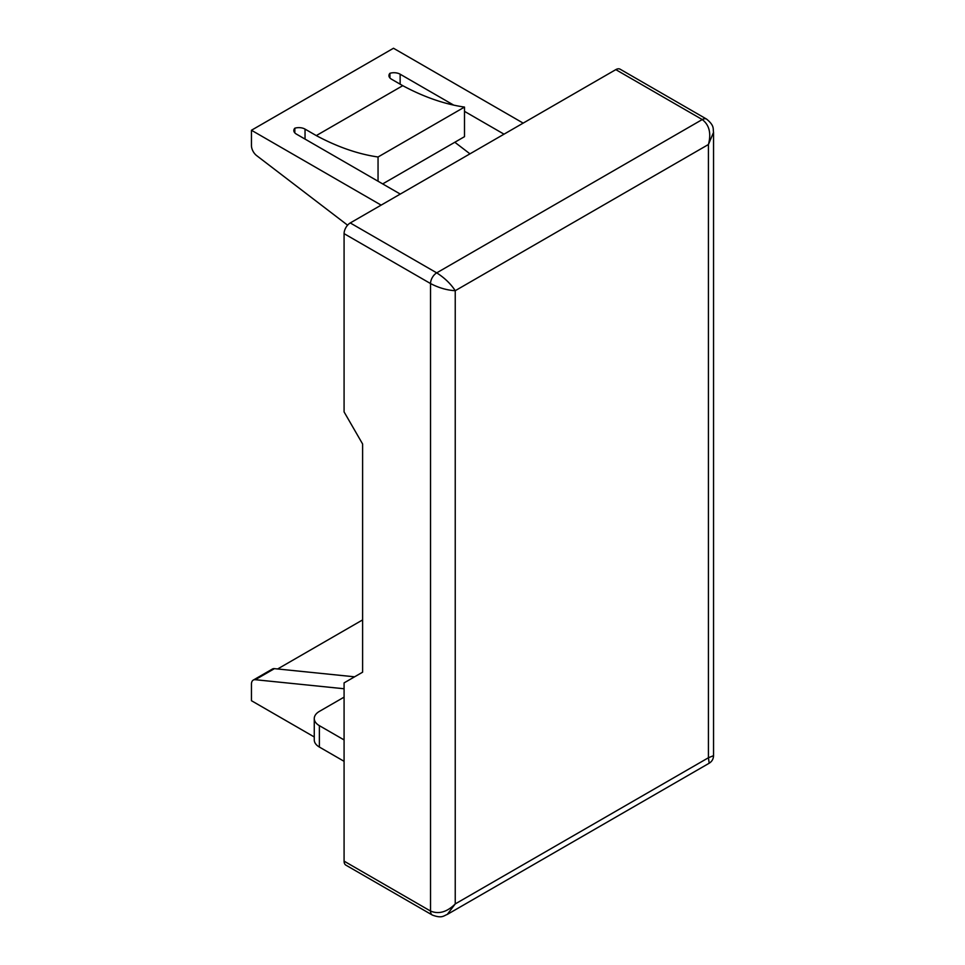<?xml version="1.0" encoding="UTF-8"?>
<svg xmlns="http://www.w3.org/2000/svg" width="965" height="965" viewBox="0 0 965 965"><rect width="100%" height="100%" fill="white"/><g stroke="black" fill="none" stroke-linecap="round" stroke-linejoin="round"><path stroke-width="1.45" d="M314.264 718.527A17.466 10.084 0 0 0 319.379 725.668L319.379 747.055A17.466 10.084 180 0 1 314.264 739.926L314.264 718.527A17.466 10.084 0 0 1 319.379 711.398L344.083 697.14M344.083 739.926L319.379 725.668M354.577 676.815L274.422 668.649A8.733 5.042 -120 0 0 272.407 669.034L253.264 680.096A8.733 5.042 -120 0 0 251.455 684.089L251.455 700.711L314.264 736.971M344.083 688.757L255.279 679.71A8.733 5.042 -120 0 0 253.264 680.096M319.379 747.055L344.083 761.313M344.083 233.651L344.083 411.91L362.611 443.996L362.611 672.183L344.083 682.882L344.083 861.142L430.535 911.057L430.535 283.553L344.083 233.651A8.733 5.042 -60 0 1 350.259 222.951L615.803 69.637A8.733 5.042 -60 0 1 620.169 69.215L706.621 119.117A8.733 5.042 -60 0 1 706.621 119.129A8.733 5.042 -60 0 0 702.255 119.551L615.803 69.637M432.344 915.061C442.042 918.704 443.635 915.737 447.253 914.446L455.239 903.928C447.012 912.082 438.773 914.458 430.535 911.057A8.733 5.042 -60 0 0 432.344 915.061L345.892 865.147A8.733 5.042 -60 0 1 344.083 861.142M277.63 668.974L362.611 619.916M378.051 181.239L378.051 156.993L464.503 107.079L464.503 136.668L382.683 183.905M389.932 77.948L389.932 73.292A8.733 5.042 180 0 0 388.943 75.62A8.733 5.042 180 0 0 391.501 79.19L402.755 85.68A275.278 158.935 60 0 0 464.503 107.079M378.051 156.993A275.278 158.935 60 0 1 316.291 135.595L402.755 85.68M316.291 135.595L305.036 129.105L305.036 139.081M294.832 132.856L294.832 128.2A8.733 5.042 180 0 1 305.036 129.105M400.282 194.074L296.4 134.099A8.733 5.042 180 0 1 293.843 130.528A8.733 5.042 180 0 1 294.832 128.2M389.932 73.292A8.733 5.042 180 0 1 400.137 74.196L400.137 84.184M504.019 134.171L464.503 111.361M453.707 105.125L400.137 74.196M454.817 142.253L469.967 153.845M381.139 205.123L251.455 130.251L251.455 145.582A8.733 5.042 -120 0 0 256.642 155.606L347.593 225.183M251.455 130.251L393.491 48.25L523.175 123.122M713.545 755.667C713.425 758.96 711.977 761.481 709.178 763.231L708.431 757.754L713.545 755.667L713.545 132.338L708.431 144.509C711.374 133.303 709.311 124.992 702.255 119.551L436.711 272.866C444.551 277.848 450.727 283.782 455.239 290.694C447.012 290.236 438.773 287.859 430.535 283.553A8.733 5.042 -60 0 1 436.711 272.866L350.259 222.951M708.431 144.509L455.239 290.694L455.239 903.928L708.431 757.754L708.431 144.509M255.279 679.71L274.422 668.649M713.545 132.338C712.846 128.647 714.691 125.764 706.621 119.129M447.253 914.446L709.178 763.231"/></g></svg>
